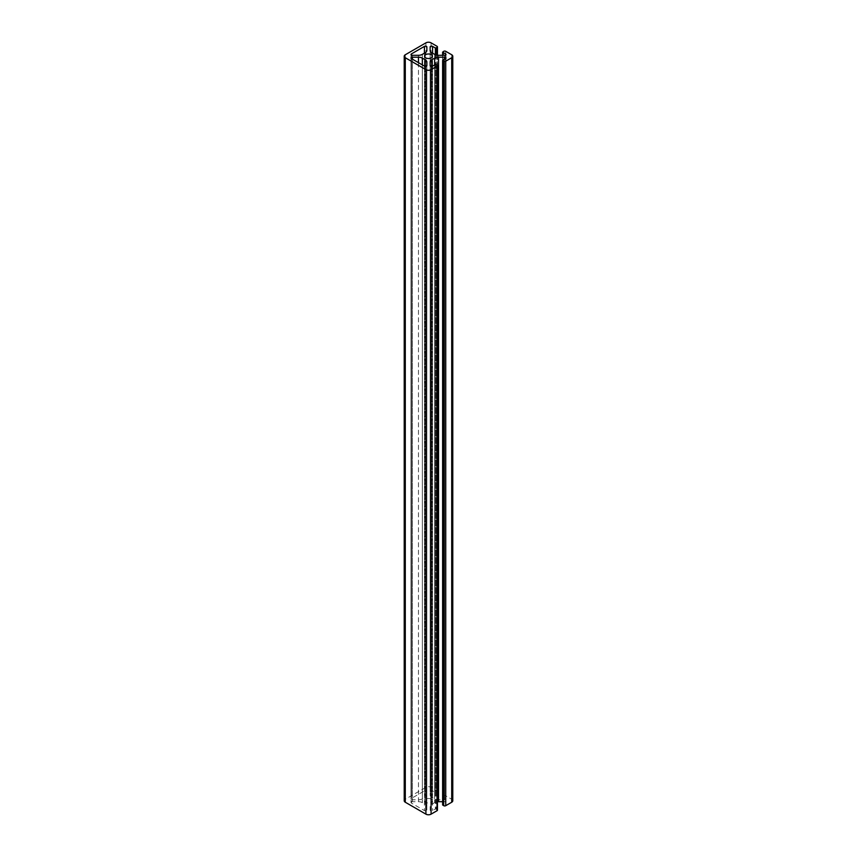 <?xml version="1.0" encoding="UTF-8"?>
<svg xmlns="http://www.w3.org/2000/svg" width="857" height="857" viewBox="0 0 857 857"><rect width="100%" height="100%" fill="white"/><g stroke="black" fill="none" stroke-linecap="round" stroke-linejoin="round"><path stroke-width="0.64" stroke-dasharray="4.29 3.21" d="M431.275 799.153A3.921 2.26 0 0 0 427 798.66A3.921 2.26 0 0 0 424.579 800.749A3.921 2.26 0 0 0 425.725 802.345A3.921 2.26 0 0 0 430 802.838A3.921 2.26 0 0 0 432.421 800.749A3.921 2.26 0 0 0 431.275 799.153M426.861 794.953L426.861 791.472A1.425 0.825 0 0 0 426.443 790.893A1.425 0.825 0 0 0 424.429 790.893L411.424 798.403A1.425 0.825 0 0 0 411.006 798.981A1.425 0.825 0 0 0 412.431 799.806L418.462 799.806A5.474 3.16 0 0 0 422.33 798.874L425.254 797.192A5.474 3.16 0 0 0 426.861 794.953L426.861 791.472M442.619 801.702L444.569 801.702A1.425 0.825 180 0 1 445.576 801.938A1.425 0.825 180 0 1 445.994 802.516A1.425 0.825 180 0 1 445.576 803.095L442.78 804.712L442.78 60.215M412.431 801.702A1.425 0.825 0 0 0 411.006 802.516A1.425 0.825 0 0 0 411.424 803.095L424.429 810.604A1.425 0.825 0 0 0 425.983 810.786A1.425 0.825 0 0 0 426.861 810.026L426.861 806.544A5.474 3.16 0 0 0 425.254 804.316L422.33 802.623A5.474 3.16 0 0 0 418.462 801.702L412.431 801.702L412.431 59.176M452.775 800.749A3.642 2.11 0 0 0 451.714 799.26L445.747 795.821A1.457 0.846 0 0 0 443.68 795.821L442.78 796.785L445.576 798.403A1.425 0.825 180 0 1 445.994 798.981A1.425 0.825 180 0 1 444.569 799.806L438.538 799.806A5.474 3.16 180 0 1 434.67 798.874L431.746 797.192A5.474 3.16 180 0 1 430.139 794.953L430.139 791.472A1.425 0.825 180 0 1 431.017 790.711A1.425 0.825 180 0 1 432.571 790.893L435.367 792.5L437.038 791.986A1.457 0.846 0 0 0 437.466 791.386A1.457 0.846 0 0 0 437.038 790.797L431.082 787.347A3.642 2.11 0 0 0 425.918 787.347L405.286 799.26A3.642 2.11 0 0 0 404.225 800.749M437.466 810.111A1.457 0.846 0 0 0 437.038 809.511L435.367 808.997L432.571 810.604A1.425 0.825 180 0 1 431.017 810.786A1.425 0.825 180 0 1 430.139 810.026L430.139 806.544A5.474 3.16 180 0 1 431.746 804.316L434.67 802.623A5.474 3.16 180 0 1 437.466 801.756M430.139 806.544L430.139 810.026M430.139 50.456L430.139 794.953M430.139 46.974L430.139 791.472M426.861 65.528L426.861 810.026M426.861 62.047L426.861 806.544M445.576 58.597L445.576 803.095M437.038 65.014L437.038 809.511M436.138 64.5L436.138 808.997M435.367 64.5L435.367 808.997M432.571 66.107L432.571 810.604M431.746 66.343L431.746 804.316M434.67 64.896L434.67 802.623M444.569 59.176L444.569 801.702M451.714 54.762L451.714 799.26M445.747 51.324L445.747 795.821M443.68 51.324L443.68 795.821M442.78 51.838L442.78 796.335M442.78 55.298L442.78 796.785M445.576 55.062L445.576 798.403M444.569 55.298L444.569 799.806M438.538 55.298L438.538 799.806M434.67 54.377L434.67 798.874M431.746 52.684L431.746 797.192M432.571 53.166L432.571 790.893M435.367 54.719L435.367 792.5M436.138 54.987L436.138 792.5M437.038 55.18L437.038 791.986M437.038 46.289L437.038 790.797M431.082 42.85L431.082 787.347M425.918 42.85L425.918 787.347M405.286 54.762L405.286 799.26M422.33 54.377L422.33 798.874M418.462 55.298L418.462 799.806M425.254 52.684L425.254 797.192M424.429 53.166L424.429 790.893M411.424 55.062L411.424 798.403M412.431 55.298L412.431 799.806M411.424 58.597L411.424 803.095M424.429 66.107L424.429 810.604M425.254 66.343L425.254 804.316M422.33 64.896L422.33 802.623M418.462 62.668L418.462 801.702M424.579 56.251L424.579 800.749M445.994 58.019L445.994 802.516M442.619 55.298L442.619 796.56M445.994 54.484L445.994 798.981M437.466 55.244L437.466 791.386M411.006 54.484L411.006 798.981M411.006 58.019L411.006 802.516M432.421 56.251L432.421 800.749"/><path stroke-width="1.29" d="M431.275 54.655A3.921 2.26 0 0 0 427 54.162A3.921 2.26 0 0 0 424.579 56.251A3.921 2.26 0 0 0 425.725 57.848A3.921 2.26 0 0 0 430 58.34A3.921 2.26 0 0 0 432.421 56.251A3.921 2.26 0 0 0 431.275 54.655M426.861 46.974L426.861 50.456L426.861 46.974A1.425 0.825 0 0 0 426.443 46.396A1.425 0.825 0 0 0 424.429 46.396L411.424 53.905A1.425 0.825 0 0 0 411.006 54.484A1.425 0.825 0 0 0 412.431 55.298L418.462 55.298A5.474 3.16 0 0 0 422.33 54.377L425.254 52.684A5.474 3.16 0 0 0 426.861 50.456M445.576 57.44A1.425 0.825 180 0 1 445.994 58.019A1.425 0.825 180 0 1 445.576 58.597L442.78 60.215L443.68 61.179A1.457 0.846 0 0 0 445.747 61.179L451.714 57.74A3.642 2.11 0 0 0 452.775 56.251A3.642 2.11 0 0 0 451.714 54.762L445.747 51.324A1.457 0.846 0 0 0 443.68 51.324L442.78 52.288L445.576 53.905A1.425 0.825 180 0 1 445.994 54.484A1.425 0.825 180 0 1 444.569 55.298L438.538 55.298A5.474 3.16 180 0 1 434.67 54.377L431.746 52.684A5.474 3.16 180 0 1 430.139 50.456L430.139 46.974A1.425 0.825 180 0 1 431.017 46.214A1.425 0.825 180 0 1 432.571 46.396L435.367 48.003L437.038 47.489A1.457 0.846 0 0 0 437.466 46.889A1.457 0.846 0 0 0 437.038 46.289L431.082 42.85A3.642 2.11 0 0 0 425.918 42.85L405.286 54.762A3.642 2.11 0 0 0 404.225 56.251A3.642 2.11 0 0 0 405.286 57.74L425.918 69.653A3.642 2.11 0 0 0 431.082 69.653L437.038 66.203A1.457 0.846 0 0 0 437.466 65.614A1.457 0.846 0 0 0 437.038 65.014L435.367 64.5L432.571 66.107A1.425 0.825 180 0 1 431.017 66.289A1.425 0.825 180 0 1 430.139 65.528L430.139 62.047A5.474 3.16 180 0 1 431.746 59.808L434.67 58.126A5.474 3.16 180 0 1 438.538 57.194L444.569 57.194A1.425 0.825 180 0 1 445.576 57.44M411.424 58.597L424.429 66.107A1.425 0.825 0 0 0 425.983 66.289A1.425 0.825 0 0 0 426.861 65.528L426.861 62.047A5.474 3.16 0 0 0 425.254 59.808L422.33 58.126A5.474 3.16 0 0 0 418.462 57.194L412.431 57.194A1.425 0.825 0 0 0 411.006 58.019A1.425 0.825 0 0 0 411.424 58.597M404.225 56.251L404.225 800.749A3.642 2.11 0 0 0 405.286 802.238L425.918 814.15A3.642 2.11 0 0 0 431.082 814.15L437.038 810.711A1.457 0.846 0 0 0 437.466 810.111L437.466 65.614M442.78 804.712L443.68 805.676A1.457 0.846 0 0 0 445.747 805.676L451.714 802.238A3.642 2.11 0 0 0 452.775 800.749L452.775 56.251M437.466 801.756A5.474 3.16 180 0 1 438.538 801.702L442.619 801.702M430.139 62.047L430.139 65.528M431.082 69.653L431.082 814.15M425.918 69.653L425.918 814.15M437.038 66.203L437.038 810.711M431.746 59.808L431.746 66.343M434.67 58.126L434.67 64.896M438.538 57.194L438.538 801.702M444.569 57.194L444.569 59.176M442.78 60.665L442.78 805.162M443.68 61.179L443.68 805.676M445.747 61.179L445.747 805.676M451.714 57.74L451.714 802.238M442.78 52.288L442.78 55.298M445.576 53.905L445.576 55.062M432.571 46.396L432.571 53.166M435.367 48.003L435.367 54.719M436.138 48.003L436.138 54.987M437.038 47.489L437.038 55.18M405.286 57.74L405.286 802.238M424.429 46.396L424.429 53.166M411.424 53.905L411.424 55.062M412.431 57.194L412.431 59.176M425.254 59.808L425.254 66.343M422.33 58.126L422.33 64.896M418.462 57.194L418.462 62.668M442.619 60.44L442.619 804.937M442.619 52.063L442.619 55.298M437.466 46.889L437.466 55.244"/></g></svg>
